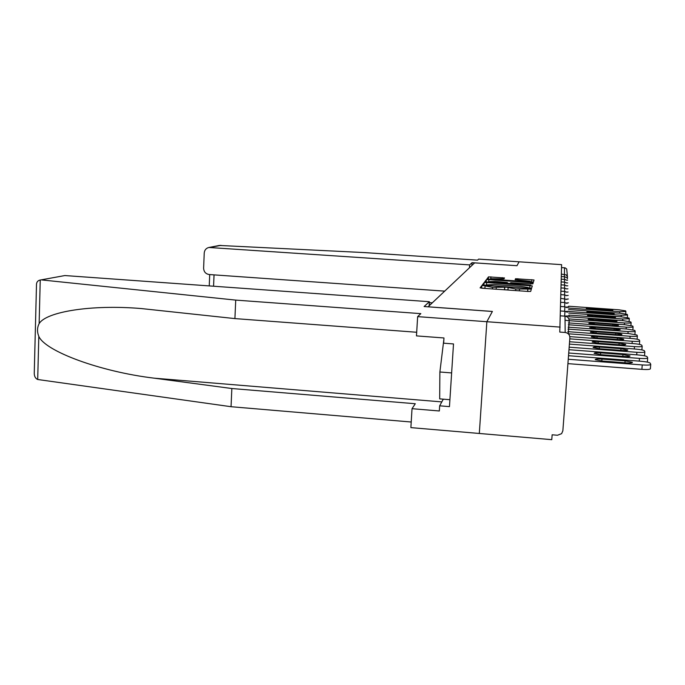 <?xml version="1.0" encoding="UTF-8"?>
<svg xmlns="http://www.w3.org/2000/svg" width="685" height="685" viewBox="0 0 685 685"><rect width="100%" height="100%" fill="white"/><g stroke="black" fill="none" stroke-linecap="round" stroke-linejoin="round"><path stroke-width="1.03" d="M483.636 285.594L481.803 285.619L480.091 287.854L482.446 288.248L528.075 291.442L530.687 291.39L531.363 289.07L515.771 288.993L506.6 287.195L492.524 287.366L483.636 285.594M484.937 288.274L481.598 288.171M530.635 291.425L527.673 291.408M507.996 289.909L504.571 289.798M504.511 277.964L488.516 276.868L486.915 278.992L530.995 282.194L533.384 282.169L534.026 279.994L515.54 278.726L515.111 279.651L530.276 281.295L523.905 281.432L496.394 279.54L490.571 278.709L503.972 278.863L504.502 277.939M219.38 245.453L364.377 252.585L477.531 260.154L478.644 259.11L519.067 261.807L516.978 265.703L519.067 261.807L561.597 264.65L559.782 332.079L565.176 332.473L565.005 316.162L560.416 315.828M471.879 265.489L472.068 262.68L516.978 265.703L474.654 262.869L428.082 306.82M416.694 332.259L234.912 318.593L235.726 300.107L420.821 313.636L417.644 316.633L416.471 335.89L443.974 337.97L443.649 343.194L453.504 343.938L449.463 406.625L439.667 405.811L439.333 410.974L412.027 408.688L410.88 427.62L479.312 433.468L486.855 321.719L492.387 311.444L428.082 306.786M565.176 332.473C568.225 333.004 569.792 334.785 569.869 337.825L562.856 430.796L561.614 433.665L557.479 435.249L552.136 434.795L551.776 439.667L479.312 433.468L486.855 321.719L560.15 327.105M486.667 282.562L484.132 282.588L482.326 284.934L484.629 285.311L529.034 288.402L531.569 288.359L532.288 285.928L486.667 282.562L486.538 284.506M484.689 281.86L486.384 279.651L488.85 279.626L533.17 282.845L532.896 283.847L530.464 283.873L510.676 282.708L510.359 283.384L512.637 283.718L530.764 285.26L484.689 281.86M561.537 267.552L565.151 267.869L566.718 269L567.463 276.928M531.62 288.197L528.263 287.888M526.388 288.222L483.798 285.243M526.405 287.914L528.238 287.494L520.677 286.381L494.373 284.558L485.922 284.951M486.119 282.151L486.384 279.651M488.559 281.972L486.23 282.006M507.302 283.273L510.351 283.479M495.246 281.441L488.585 281.595L494.561 282.468L504.52 283.153L507.011 283.128L507.362 282.477L495.246 281.441M533.392 282.151L530.233 281.86M490.546 279.129L488.311 279.24M650.724 364.531L650.373 368.727C650.193 369.489 647.368 369.694 641.888 369.352L567.925 363.632M641.888 369.352L642.247 364.934L568.25 359.257M642.247 364.934C647.736 365.285 650.562 365.079 650.741 364.334L650.125 363.084C648.952 362.296 645.809 361.68 640.68 361.235L568.516 355.712M602.389 361.038L595.248 359.625C595.188 358.991 597.431 358.803 601.969 359.077L625.105 360.849L632.409 362.288C632.529 362.93 630.311 363.11 625.773 362.836L602.389 361.038M647.676 358.024L647.351 362.125M639.259 361.123L639.482 358.392L568.721 353.006M639.482 358.392C644.773 358.726 647.505 358.546 647.693 357.853L647.119 356.688C646.006 355.96 642.975 355.378 638.026 354.941L568.97 349.71M601.036 354.693L594.152 353.357C594.101 352.766 596.267 352.595 600.642 352.861L622.973 354.556L630.02 355.917C630.114 356.508 627.974 356.671 623.598 356.405L601.036 354.693M636.699 354.847L636.904 352.296L569.158 347.184M636.904 352.296C642.016 352.621 644.662 352.45 644.85 351.807L644.32 350.72C643.258 350.035 640.329 349.487 635.543 349.076L569.398 344.101M599.777 348.768L593.124 347.509C593.09 346.952 595.188 346.807 599.409 347.064L620.987 348.691L627.785 349.966C627.862 350.523 625.79 350.669 621.578 350.412L599.777 348.768M634.301 348.982L634.498 346.601L569.569 341.738M634.498 346.601C639.43 346.91 641.999 346.764 642.196 346.156L641.699 345.146C640.689 344.504 637.863 343.981 633.214 343.587L569.792 338.852M598.596 343.236L592.165 342.038C592.148 341.524 594.178 341.387 598.253 341.635L619.129 343.194L625.705 344.409C625.765 344.923 623.752 345.06 619.677 344.812L598.596 343.236M632.058 343.502L632.238 341.267L569.809 336.626M632.238 341.267C637.024 341.567 639.507 341.43 639.704 340.865L639.242 339.923C638.274 339.315 635.543 338.818 631.039 338.441L568.242 333.783L569.201 320.94C569.132 318.225 567.728 316.633 565.005 316.162L564.997 316.162M597.491 338.048L591.266 336.917C591.258 336.429 593.227 336.309 597.166 336.549L617.39 338.048L623.744 339.195C623.787 339.683 621.843 339.803 617.904 339.563L597.491 338.048M629.952 338.356L630.123 336.267L567.822 331.66M630.123 336.267C634.755 336.549 637.17 336.429 637.367 335.898L636.93 335.008L628.993 333.604L568.011 329.117M596.447 333.175L590.419 332.105C590.419 331.651 592.328 331.54 596.147 331.771L615.755 333.21L621.912 334.306C621.946 334.759 620.053 334.871 616.235 334.64L596.447 333.175M449.908 399.706L439.684 398.867L439.881 371.998L443.906 339.101M451.638 372.923L439.881 371.998M234.912 318.593L141.298 308.558C91.114 304.286 45.929 311.863 39.131 323.645L40.244 280.037L64.887 275.55L40.244 280.037C38.009 280.465 36.759 281.818 36.502 284.095L36.493 284.446M42.059 279.968L235.726 300.107M417.644 316.633L486.855 321.719L492.369 311.469L424.101 306.537L429.375 301.708L64.887 275.55M34.259 373.042L34.25 373.505C34.378 376.544 35.526 378.54 37.701 379.499L231.05 406.71L231.847 388.523L415.298 403.739L412.027 408.688M231.05 406.71L411.214 422.011M39.131 323.645C37.101 327.61 36.999 331.84 38.805 336.344C45.133 351.242 100.275 371.732 154.262 378.18L231.847 388.523M429.127 305.81L429.375 301.708M443.298 399.158L439.667 405.811M472.068 262.68L469.636 264.898L208.899 247.473C206.099 248.193 204.541 250.034 204.233 252.996L203.616 268.152C203.822 271.791 205.671 273.923 209.182 274.531L444.685 291.134M469.636 264.898L469.448 267.775M429.204 304.542L430.377 304.628M429.324 302.624L432.269 302.839M627.974 333.526L628.128 331.557L568.156 327.156M628.128 331.557C632.623 331.84 634.969 331.728 635.175 331.232L634.764 330.393L627.075 329.057L568.336 324.758M595.471 328.594L589.622 327.576L595.188 327.267L614.214 328.663L620.182 329.708L614.668 330.007L595.471 328.594M626.107 328.988L626.253 327.13L568.481 322.909M626.253 327.13C630.62 327.396 632.906 327.293 633.103 326.831L632.717 326.043L625.259 324.767L569.167 320.683M594.554 324.279L588.877 323.303L594.289 323.029L612.767 324.373L618.555 325.366L613.195 325.64L594.554 324.279M624.343 324.699L624.489 322.943L568.833 318.91M624.489 322.943C628.727 323.209 630.945 323.115 631.15 322.678L630.791 321.933L623.538 320.717L568.944 316.77M593.689 320.212L588.167 319.278L593.433 319.03L617.014 321.274L611.799 321.522L593.689 320.212M622.682 320.649L622.811 318.996L568.987 315.109M622.811 318.996L629.301 318.748L628.958 318.046L621.92 316.881L568.687 313.054M592.867 316.359L587.499 315.468L592.628 315.237L615.567 317.403L610.481 317.626L592.867 316.359M621.107 316.821L621.235 315.254L568.798 311.487M621.235 315.254L627.554 315.031L627.229 314.364L620.387 313.25L568.576 309.543M592.088 312.711L586.865 311.855L591.866 311.649L614.188 313.739L609.239 313.944L592.088 312.711M619.617 313.199L619.728 311.709L568.559 308.053M619.728 311.709L625.893 311.504L625.593 310.879L618.932 309.808L568.636 306.229M591.352 309.252L586.266 308.43L591.138 308.25L612.887 310.262L591.352 309.252M481.641 288.12L481.803 285.619M527.698 291.339L527.878 288.83M504.614 289.721L504.785 287.22M561.383 274.094L566.212 274.899L567.385 276.586L567.394 278.855M564.414 276.774L564.508 267.749M564.637 316.11L565.005 316.136C567.677 316.598 569.064 318.174 569.167 320.88L565.048 320.143M569.201 320.94L568.199 333.741M564.962 311.324L564.637 316.085L569.004 315.931M567.223 307.693L564.911 306.786L564.611 311.273M568.815 311.264L565.87 311.461M564.868 302.59L564.594 306.769M568.644 306.897L566.221 307.094M564.825 298.651L564.568 302.556M568.481 302.813L566.409 303.001M566.829 295.697L564.783 294.944L564.543 298.609M568.336 298.985L566.538 299.165M566.709 292.187L564.748 291.45L564.526 294.91M568.19 295.381L566.615 295.552M566.606 288.873L564.714 288.179L564.5 291.433M568.053 291.99L566.658 292.144M566.504 285.748L564.68 285.097L564.483 288.162M567.933 288.796L566.683 288.933M566.409 282.802L564.654 282.169L564.466 285.071M567.814 285.773L566.701 285.902M566.315 280.011L564.628 279.403L564.449 282.151M567.694 282.914L566.701 283.033M566.238 277.365L564.603 276.783L564.431 279.394M567.591 280.199L566.692 280.311M567.488 277.622L566.675 277.733M492.421 288.942L492.524 287.366M496.163 289.207L496.265 287.632M504.468 289.789L504.631 287.512M507.945 290.029L508.099 287.803M515.659 290.568L515.771 288.993M519.418 290.834L519.53 289.25M527.621 291.408L527.784 289.121M529.753 287.991L529.933 285.559M483.97 285.02L484.132 282.588M528.152 288.342L528.186 287.888M528.229 288.342L528.281 287.589M488.73 281.432L488.85 279.626M530.789 283.898L530.892 282.52M510.316 283.838L510.351 283.367L510.325 283.838M506.977 283.607L507.011 283.128M507.285 283.633L507.362 282.477M515.471 279.763L515.54 278.726M517.809 280.002L517.903 278.701M531.628 281.955L531.791 279.66M488.362 279.163L488.516 276.868M490.794 278.53L490.914 276.851M502.259 278.923L502.345 277.639M601.824 360.995L601.969 359.077M624.951 362.776L625.105 360.849M600.505 354.65L600.642 352.861M622.836 356.346L622.973 354.556M644.833 351.962L644.516 355.798M599.281 348.733L599.409 347.064M620.858 350.36L620.987 348.691M642.179 346.302L641.888 349.907M598.133 343.194L598.253 341.635M619.009 344.76L619.129 343.194M639.696 340.993L639.413 344.384M597.055 338.013L597.166 336.549M617.271 339.52L617.39 338.048M637.358 336.018L637.101 339.212M596.044 333.15L596.147 331.771M615.644 334.597L615.755 333.21M38.805 336.344L37.701 379.499M441.808 401.898L154.262 378.18M220.93 245.341L210.304 247.396M214.045 274.873L213.566 286.219M635.166 331.334L634.918 334.349M595.094 328.569L595.188 327.267M614.111 329.964L614.214 328.663M633.094 326.925L632.863 329.776M594.195 324.253L594.289 323.029M612.673 325.606L612.767 324.373M631.142 322.763L630.919 325.469M593.347 320.186L593.433 319.03M611.303 321.488L611.397 320.323M629.292 318.833L629.087 321.393M592.542 316.333L592.628 315.237M610.018 317.592L610.104 316.496M627.546 315.109L627.349 317.54M591.78 312.685L591.866 311.649M608.794 313.91L608.871 312.865M625.893 311.572L625.705 313.893M591.061 309.235L591.138 308.25M607.629 310.416L607.706 309.423M567.377 312.257L564.954 311.298L560.527 310.981M560.63 306.486L564.911 306.786M567.077 303.429L564.868 302.573L560.724 302.282M566.949 299.439L560.818 298.352M560.904 294.661L564.791 294.935M560.981 291.193L564.748 291.45M561.058 287.923L564.714 288.179M561.135 284.84L564.688 285.088M561.203 281.929L564.654 282.169M561.263 279.172L564.628 279.403M561.323 276.56L564.603 276.783M484.929 288.419L485.074 286.261M507.987 290.038L508.142 287.854M488.533 282.331L488.585 281.595M490.528 279.403L490.571 278.709M530.216 282.134L530.267 281.407M34.25 373.505L36.502 284.095M209.242 285.91L209.713 274.565M219.474 245.435L208.899 247.473"/></g></svg>
